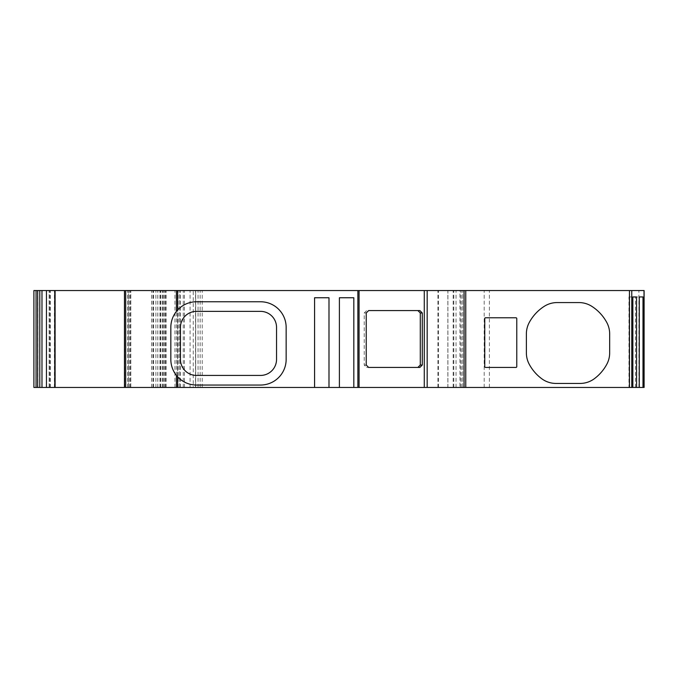 <?xml version="1.0" encoding="UTF-8"?>
<svg xmlns="http://www.w3.org/2000/svg" width="678" height="678" viewBox="0 0 678 678"><rect width="100%" height="100%" fill="white"/><g stroke="black" fill="none" stroke-linecap="round" stroke-linejoin="round"><path stroke-width="0.51" stroke-dasharray="3.39 2.54" d="M632.701 387.452L628.972 387.452L632.845 387.452L632.701 296.947L628.972 296.947L628.972 387.452M124.786 387.452L130.795 387.452L124.786 387.452L124.464 290.548L130.795 290.548L124.786 290.548M128.506 387.452L130.795 387.452L127.591 387.452L128.506 387.452L128.506 290.548L128.506 387.452M50.316 387.452L55.096 387.452L49.113 387.452L50.316 387.452L50.316 290.548L55.096 290.548L50.316 290.548M37.9 387.452L33.9 387.452L33.9 290.548L195.662 290.548L195.662 387.452L37.9 387.452L37.9 290.548M193.255 387.452L195.662 387.452L195.662 290.548L151.618 290.548L462.718 290.548L447.904 290.548L447.904 387.452L151.618 387.452L193.255 387.452L193.255 290.548M459.921 387.452L447.904 387.452L447.904 290.548L644.1 290.548L644.1 387.452L459.921 387.452L459.921 290.548M639.134 387.452L635.396 387.452L639.134 387.452L639.269 296.947L635.396 296.947L639.134 296.947M196.459 301.761A25.628 25.628 0 0 0 170.831 327.389L170.831 359.416A25.628 25.628 0 0 0 196.459 385.045L260.522 385.045A25.628 25.628 0 0 0 286.15 359.416L286.15 327.389A25.628 25.628 0 0 0 260.522 301.761L196.459 301.761M462.718 387.452L462.718 290.548L462.718 387.452M179.645 387.452L179.645 290.548L179.645 387.452M49.113 387.452L49.113 290.548L49.113 387.452M130.795 387.452L130.795 290.548L130.795 387.452M177.628 376.799L177.628 310.007M196.459 311.371L260.522 311.371A16.018 16.018 0 0 1 276.539 327.389L276.539 359.416A16.018 16.018 0 0 1 260.522 375.434L196.459 375.434A16.018 16.018 0 0 1 180.441 359.416L180.441 327.389A16.018 16.018 0 0 1 196.459 311.371M526.382 333.898A24.027 24.027 0 0 1 529.264 322.482A44.045 44.045 0 0 1 544.129 306.405A24.027 24.027 0 0 1 557.163 302.566L578.885 302.566A24.027 24.027 0 0 1 591.919 306.405A44.045 44.045 0 0 1 606.785 322.482A24.027 24.027 0 0 1 609.666 333.898L609.666 352.916A24.027 24.027 0 0 1 606.785 364.323A44.045 44.045 0 0 1 594.453 378.638A24.027 24.027 0 0 1 580.037 383.443L556.011 383.443A24.027 24.027 0 0 1 541.603 378.638A44.045 44.045 0 0 1 529.264 364.323A24.027 24.027 0 0 1 526.382 352.916L526.382 333.898M484.745 366.629L484.745 318.584A0.805 0.797 180 0 1 485.55 317.779L515.966 317.779A0.805 0.797 180 0 1 516.772 318.584L516.772 366.629A0.805 0.797 0 0 1 515.966 367.425L485.55 367.425A0.805 0.797 0 0 1 484.745 366.629M339.398 387.452L339.398 297.752L353.814 297.752L353.814 387.452M328.991 387.452L328.991 297.752L314.575 297.752L314.575 387.452M419.877 310.575L368.629 310.575M366.629 367.425L368.629 367.425L366.629 367.425L364.222 365.027L364.222 312.973L366.629 310.575M419.877 367.425L417.877 367.425M635.396 387.452L635.396 296.947M632.701 296.947L628.972 296.947M489.397 387.452L489.397 290.548M484.194 387.452L484.194 290.548M453.175 387.452L453.175 290.548M461.142 387.452L461.142 290.548M460.938 387.452L460.938 290.548M456.04 387.452L456.04 290.548M453.802 387.452L453.802 290.548M447.853 387.452L447.853 290.548M438.513 387.452L438.513 290.548M437.886 387.452L437.886 290.548M202.222 387.452L202.222 290.548M200.146 387.452L200.146 290.548M198.061 387.452L198.061 290.548M184.441 387.452L184.441 290.548M183.246 387.452L183.246 290.548M177.577 387.452L177.577 290.548M165.33 387.452L165.33 290.548M163.356 387.452L163.356 290.548M163.127 387.452L163.127 290.548M160.822 387.452L160.822 290.548M160.186 387.452L160.186 290.548M157.821 387.452L157.821 290.548M164.729 387.452L164.729 290.548M162.364 387.452L162.364 290.548M155.889 387.452L155.889 290.548M153.499 387.452L153.499 290.548M152.982 387.452L152.982 290.548M166.178 387.452L166.178 290.548M174.966 387.452L174.966 290.548M178.153 387.452L178.153 290.548M180.475 387.452L180.475 290.548M195.518 387.452L195.518 290.548M190.069 387.452L190.069 290.548M159.966 387.452L159.966 290.548M54.393 387.452L54.393 290.548M49.816 387.452L49.816 290.548M129.591 387.452L129.591 290.548M130.473 387.452L130.473 290.548M176.433 375.4L176.433 311.405M638.896 387.452L638.896 290.548M366.23 312.973L364.222 312.973M366.23 365.027L364.222 365.027M157.779 387.452L157.779 290.548M164.771 387.452L164.771 290.548M151.618 387.452L151.618 290.548M127.591 387.452L127.591 290.548"/><path stroke-width="1.02" d="M631.76 387.452L644.1 387.452L644.1 290.548L33.9 290.548L33.9 387.452L314.575 387.452L314.575 297.752L328.991 297.752L328.991 387.452L631.76 387.452L631.76 290.548M328.991 387.452L314.575 387.452M632.845 387.452L632.845 296.947L636.574 296.947L636.574 387.452M642.998 387.452L642.998 296.947L639.269 296.947L639.269 387.452M353.814 387.452L353.814 297.752L339.398 297.752L339.398 387.452M422.284 365.027L422.284 312.973L419.877 310.575L368.629 310.575L366.23 312.973L366.23 365.027L368.629 367.425L419.877 367.425L422.284 365.027L420.284 365.027L417.877 367.425L368.629 367.425M484.745 318.584L484.745 366.629A0.805 0.797 0 0 0 485.55 367.425L515.966 367.425A0.805 0.797 0 0 0 516.772 366.629L516.772 318.584A0.805 0.797 180 0 0 515.966 317.779L485.55 317.779A0.805 0.797 180 0 0 484.745 318.584M529.264 322.482A24.027 24.027 0 0 0 526.382 333.898L526.382 352.916A24.027 24.027 0 0 0 529.264 364.323A44.045 44.045 0 0 0 541.603 378.638A24.027 24.027 0 0 0 556.011 383.443L580.037 383.443A24.027 24.027 0 0 0 594.453 378.638A44.045 44.045 0 0 0 606.785 364.323A24.027 24.027 0 0 0 609.666 352.916L609.666 333.898A24.027 24.027 0 0 0 606.785 322.482A44.045 44.045 0 0 0 591.919 306.405A24.027 24.027 0 0 0 578.885 302.566L557.163 302.566A24.027 24.027 0 0 0 544.129 306.405A44.045 44.045 0 0 0 529.264 322.482M286.15 359.416A25.628 25.628 0 0 1 260.522 385.045L196.459 385.045A25.628 25.628 0 0 1 170.831 359.416L170.831 327.389A25.628 25.628 0 0 1 196.459 301.761L260.522 301.761A25.628 25.628 0 0 1 286.15 327.389L286.15 359.416M196.459 311.371A16.018 16.018 0 0 0 180.441 327.389L180.441 359.416A16.018 16.018 0 0 0 196.459 375.434L260.522 375.434A16.018 16.018 0 0 0 276.539 359.416L276.539 327.389A16.018 16.018 0 0 0 260.522 311.371L196.459 311.371M417.877 310.575L420.284 312.973L420.284 365.027M642.998 296.947L639.269 296.947M636.574 296.947L632.845 296.947M644.015 387.452L644.015 290.548M357.865 387.452L357.865 290.548M177.628 310.007L177.628 290.548M177.628 387.452L177.628 376.799M36.07 387.452L36.07 290.548M37.663 387.452L37.663 290.548M39.79 387.452L39.79 290.548M41.977 387.452L41.977 290.548M46.451 387.452L46.451 290.548M54.774 387.452L54.774 290.548M125.667 387.452L125.667 290.548M176.433 387.452L176.433 375.4M176.433 311.405L176.433 290.548M359.06 387.452L359.06 290.548M424.275 387.452L424.275 290.548M427.174 387.452L427.174 290.548M464.066 387.452L464.066 290.548M465.761 387.452L465.761 290.548M629.447 387.452L629.447 290.548M422.284 312.973L420.284 312.973M55.096 387.452L55.096 290.548M124.464 387.452L124.464 290.548"/></g></svg>
